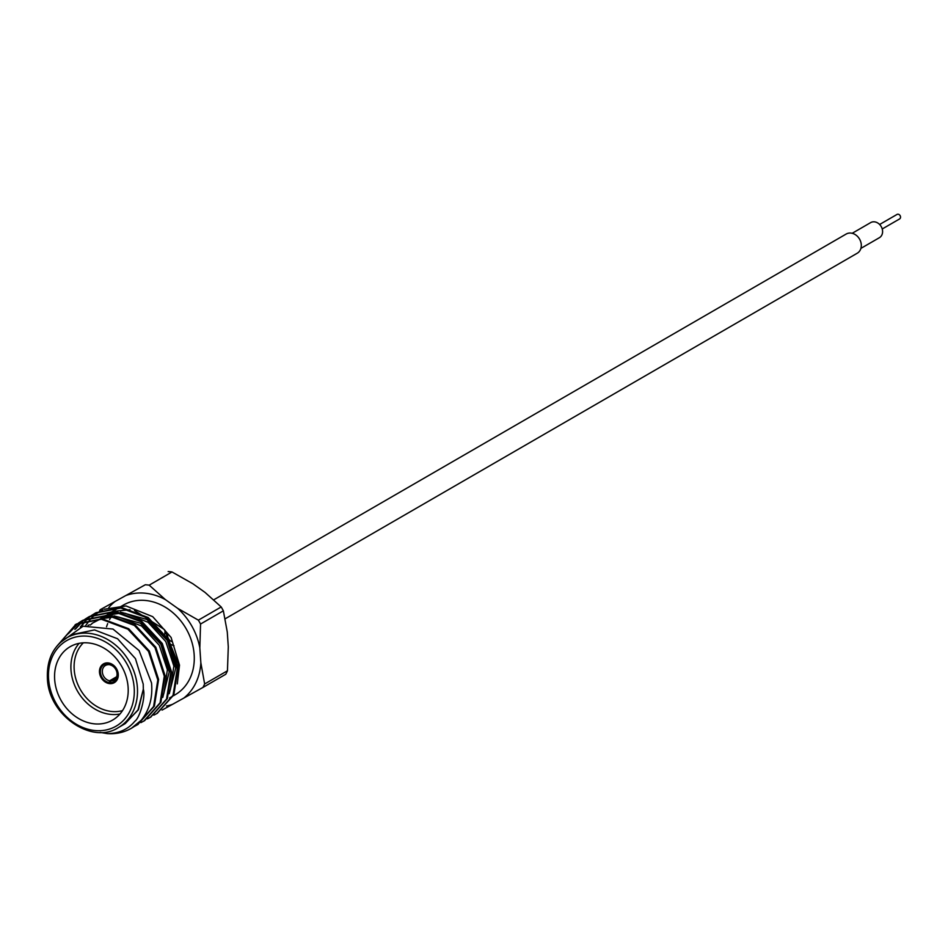 <?xml version="1.0" encoding="UTF-8"?>
<svg xmlns="http://www.w3.org/2000/svg" width="948" height="948" viewBox="0 0 948 948"><rect width="100%" height="100%" fill="white"/><g stroke="black" fill="none" stroke-linecap="round" stroke-linejoin="round"><path stroke-width="1.42" d="M213.786 599.811L846.149 234.061A11.068 9.077 60 0 1 855.795 234.962A11.068 9.077 60 0 1 861.282 244.667A11.068 9.077 60 0 1 857.241 253.223L225.174 618.795M852.181 233.303L870.667 222.602A8.71 7.146 60 0 1 878.251 223.313A8.71 7.146 60 0 1 882.576 230.957A8.71 7.146 60 0 1 879.389 237.699L860.903 248.388M879.637 224.486L897.057 214.414A2.595 2.121 60 0 1 899.652 218.905L882.233 228.978M85.628 625.633L90.131 619.554M90.487 619.174L93.177 616.461M93.579 616.105L96.838 613.475M97.371 613.095L102.811 609.884M104.162 609.256L126.013 605.95L152.735 616.674L171.09 637.459L179.504 665.176L177.288 683.887M178.224 671.184L178.224 663.873L164.371 629.531L134.498 610.465M130.03 609.742L114.376 611.247M113.132 611.673L107.871 614.067M125.266 723.585L138.005 709.91L143.326 689.196L143.219 684.112L135.434 658.623L117.576 638.751L94.492 629.922L72.475 634.532L66.633 637.909A51.761 42.459 60 0 1 111.734 642.128A51.761 42.459 60 0 1 137.389 687.49A51.761 42.459 60 0 1 118.464 727.531C92.157 745.069 48.36 715.29 47.4 678.318C46.725 659.82 53.135 646.346 66.633 637.909M131.523 728.194L141.193 720.29C149.405 710.147 152.853 697.692 151.526 682.939L139.072 650.529L112.978 629.069L83.092 626.201L60.328 642.543M57.638 645.292L76.61 623.926L102.135 618.807L128.691 628.737L149.31 650.956L158.6 679.455L154.394 706.106L137.733 724.604M56.453 646.714L75.816 624.388L101.353 619.257L127.909 629.188L148.516 651.418L157.806 679.906L153.6 706.556L137.342 724.829L134.426 726.358M80.959 626.829L86.09 620.359M86.422 620.016L88.887 617.705M89.231 617.397L91.849 615.347M92.217 615.086L96.044 612.681L121.581 607.561L148.137 617.492L168.744 639.71L178.034 668.21L173.828 694.86L157.178 713.358M80.331 627.031L85.64 620.478M85.972 620.146L88.448 617.859M88.804 617.563L91.435 615.536M91.802 615.276L95.262 613.143L120.787 608.012L147.355 617.942L167.962 640.173L177.252 668.66L173.046 695.311L156.787 713.583L153.872 715.112M75.532 629.022L82.405 621.45M82.749 621.153L85.367 619.103M85.735 618.831L89.562 616.437L115.099 611.306L141.655 621.236L162.262 643.467L171.552 671.954L167.358 698.605L150.696 717.103M74.809 629.389L81.966 621.604M82.322 621.307L84.953 619.293M85.32 619.032L88.78 616.887L114.317 611.768L140.873 621.687L161.48 643.917L170.77 672.405L166.564 699.067L150.305 717.328L147.39 718.857M68.54 633.501L78.885 622.848M79.253 622.587L83.092 620.182L108.617 615.062L135.173 624.981L155.792 647.211L165.071 675.699L160.876 702.35L144.617 720.622L140.908 722.601M67.438 634.425L78.471 623.037M78.838 622.777L82.298 620.632L107.835 615.513L134.391 625.443L154.998 647.662L164.288 676.161L160.082 702.812L143.823 721.084M106.555 626.758A51.761 42.459 60 0 1 107.669 623.63M109.565 619.565A51.761 42.459 60 0 1 111.177 616.84M112.077 615.501A51.761 42.459 60 0 1 113.535 613.557M114.175 612.799A51.761 42.459 60 0 1 115.016 611.839M119.365 607.407L123.406 605.073A51.761 42.459 60 0 1 168.507 609.291A51.761 42.459 60 0 1 194.162 654.653A51.761 42.459 60 0 1 175.238 694.694L173.425 695.737M54.664 679.479A42.399 34.768 -120 0 0 75.674 716.629A42.399 34.768 -120 0 0 112.611 720.089A42.399 34.768 -120 0 0 128.11 687.3A42.399 34.768 -120 0 0 107.1 650.15A42.399 34.768 -120 0 0 70.164 646.69A42.399 34.768 -120 0 0 54.664 679.479M119.981 713.986A42.399 34.768 60 0 1 70.993 670.035A42.399 34.768 60 0 1 79.122 643.348M83.329 642.827A40.041 32.836 -120 0 0 74.193 669.584A40.041 32.836 -120 0 0 122.529 710.609M110.264 682.773L109.091 683.449A10.831 8.888 -120 0 1 99.611 672.203A10.831 8.888 -120 0 1 103.522 663.861M116.166 677.856L110.857 680.925A8.485 6.956 -120 0 0 113.95 680.143A8.485 6.956 -120 0 0 117.042 673.578A8.485 6.956 -120 0 0 109.767 664.809L108.973 663.861A9.895 8.117 60 0 1 117.564 674.111A9.895 8.117 60 0 1 110.252 682.679L110.312 683.579A10.831 8.888 -120 0 0 114.364 682.619M99.493 672.274A10.831 8.888 -120 0 0 104.861 681.766A10.831 8.888 -120 0 0 114.305 682.655A10.831 8.888 -120 0 0 118.263 674.265A10.831 8.888 -120 0 0 112.895 664.773A10.831 8.888 -120 0 0 103.462 663.896A10.831 8.888 -120 0 0 99.493 672.274M107.693 662.901L108.534 664.678A8.485 6.956 -120 0 0 105.453 665.46A8.485 6.956 -120 0 0 102.348 672.014A8.485 6.956 -120 0 0 109.636 680.794L116.663 676.73M126.108 595.439A59.392 48.715 60 0 1 145.459 593.235A59.392 48.715 60 0 1 165.402 599.622L149.18 585.165A66.739 54.735 -120 0 0 147.248 584.928A66.739 54.735 -120 0 0 145.317 584.75L100.204 609.706A66.739 54.735 -120 0 0 99.576 610.939M173.994 645.789A11.779 9.658 60 0 1 171.363 644.581M166.149 638.561A11.779 9.658 60 0 1 165.236 635.907M164.94 633.916A11.779 9.658 60 0 1 165.177 630.538M172.145 641.642A5.51 4.527 60 0 1 167.843 634.2M99.504 611.093A66.739 54.735 -120 0 0 99.09 611.958M145.317 584.75L100.204 609.706M168.14 571.561A66.739 54.735 60 0 1 171.991 571.964L149.18 585.165M204.638 683.97L227.449 670.781A66.739 54.735 60 0 1 225.778 674.241L202.955 687.442A66.739 54.735 -120 0 0 204.638 683.97L200.846 662.759A59.392 48.715 60 0 1 183.746 698.119L202.955 687.442M198.369 620.158L221.192 606.957A66.739 54.735 60 0 1 223.361 610.832L200.549 624.033A66.739 54.735 -120 0 0 198.369 620.158L177.632 608.32A59.392 48.715 60 0 1 199.827 647.863L200.549 624.033M177.632 608.32L165.402 599.622M108.83 607.514A59.392 48.715 60 0 1 114.898 601.636M162.061 710.088L172.536 704.328A59.392 48.715 60 0 1 166.493 705.987M172.536 704.328L183.746 698.119M200.846 662.759L199.827 647.863M171.991 571.964L192.847 583.743L205.076 592.441L221.192 606.957M223.361 610.832L227.271 631.984L228.29 646.88L227.449 670.781M110.252 682.679L110.857 680.925M109.636 680.794L109.091 683.449M109.293 664.24L108.534 664.678M108.973 663.861L108.913 663.055M124.733 723.893L138.432 709.72L143.326 689.196C145.838 696.97 139.676 718.181 134.817 721.274C128.075 729.427 118.856 733.527 107.148 733.586L100.156 732.413M89.266 624.827L87.998 625.562M90.321 625.016L92.193 623.476M92.963 622.907L99.504 619.127M100.535 618.689L111.52 615.999M113.926 615.833L140.375 623.203L160.864 644.249L169.218 671.966L162.772 697.432M106.579 615.418L100.974 618.06L105.986 615.382M107.017 614.932L118.002 612.242M120.408 612.088L146.857 619.471L167.346 640.504L175.7 668.21L169.254 693.687M92.11 623.31L100.109 619.163M101.318 618.736L115.36 616.793M118.796 617.053L141.584 626.012L159.276 645.28L167.393 669.774L163.968 693.095M107.788 614.991L121.83 613.036M125.266 613.309L148.066 622.267L165.77 641.535L173.863 666.041L170.45 689.362M141.193 720.29A58.883 48.289 60 0 1 131.393 728.277A58.883 48.289 60 0 1 107.148 733.586M109.032 682.548A9.895 8.117 60 0 1 100.429 672.298A9.895 8.117 60 0 1 107.74 663.73M134.189 687.952A49.403 40.527 -120 0 0 88.176 636.274A49.403 40.527 -120 0 0 48.585 678.839A49.403 40.527 -120 0 0 94.599 730.505A49.403 40.527 -120 0 0 134.189 687.952M75.935 624.305L75.141 624.768M95.369 613.06L94.587 613.522M88.887 616.816L88.105 617.266M82.417 620.561L81.623 621.011M157.569 713.133L156.787 713.583M151.088 716.878L150.305 717.328M138.135 724.379L137.342 724.829M118.583 607.869L112.895 611.152M112.101 611.614L107.468 614.304M94.492 621.805L96.115 620.869M172.631 696.199L169.562 697.977M124.295 724.154L118.464 727.531"/></g></svg>
